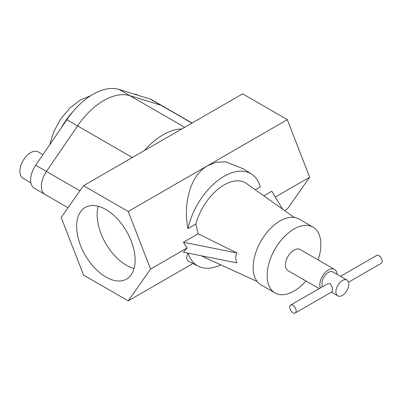 <?xml version="1.0" encoding="UTF-8"?>
<svg xmlns="http://www.w3.org/2000/svg" width="402" height="402" viewBox="0 0 402 402"><rect width="100%" height="100%" fill="white"/><g stroke="black" fill="none" stroke-linecap="round" stroke-linejoin="round"><path stroke-width="0.6" d="M30.899 182.784L23.04 178.247A15.201 8.779 -60 0 1 20.713 166.066A15.201 8.779 -60 0 1 30.642 152.67A15.201 8.779 -60 0 1 38.245 151.916L42.944 154.629M46.441 195.086A18.241 10.532 -60 0 1 45.17 194.533L34.421 188.327A18.241 10.532 -60 0 1 35.693 165.247L66.817 119.701A60.808 35.11 -60 0 1 92.988 94.334A60.808 35.11 -60 0 1 119.163 89.48L150.288 99.083A18.241 10.532 -60 0 1 151.559 99.636L192.081 123.032M35.693 165.247L46.441 171.453A18.241 10.532 -60 0 0 45.17 194.533A18.241 10.532 -60 0 1 46.441 171.453L77.566 125.906A60.808 35.11 -60 0 1 103.736 100.54A60.808 35.11 -60 0 1 129.911 95.686L161.036 105.289A18.241 10.532 -60 0 1 162.307 105.842A18.241 10.532 -60 0 0 161.036 105.289L191.925 123.123M134.173 94.113A15.201 8.779 -60 0 1 137.137 94.822L137.896 95.259M105.887 209.517A41.351 23.874 -120 0 0 85.214 207.467A41.351 23.874 -120 0 0 78.877 240.602A41.351 23.874 -120 0 0 105.887 277.038A41.351 23.874 -120 0 0 126.565 279.088A41.351 23.874 -120 0 0 132.901 245.954A41.351 23.874 -120 0 0 105.887 209.517M98.173 206.261A41.351 23.874 -120 0 0 126.374 265.209A41.351 23.874 -120 0 0 134.092 268.471M348.539 282.219L381.202 263.365A4.563 2.633 -120 0 0 381.9 259.707A4.563 2.633 -120 0 0 378.92 255.692A4.563 2.633 -120 0 0 376.639 255.466L340.484 276.34M295.209 313.012L332.173 291.671L332.57 288.164L330.338 283.742L327.61 283.772L290.646 305.113A4.563 2.633 -120 0 0 289.948 308.766A4.563 2.633 -120 0 0 292.927 312.786A4.563 2.633 -120 0 0 295.209 313.012A4.563 2.633 -120 0 0 295.907 309.359A4.563 2.633 -120 0 0 292.927 305.339A4.563 2.633 -120 0 0 290.646 305.113M346.931 280.063A9.12 5.266 120 0 0 342.373 280.516A9.12 5.266 120 0 0 336.414 288.551A9.12 5.266 120 0 0 337.811 295.862A9.12 5.266 120 0 0 342.373 295.41A9.12 5.266 120 0 0 348.333 287.37A9.12 5.266 120 0 0 346.931 280.063L332.962 271.993A9.12 5.266 120 0 0 328.399 272.445A9.12 5.266 120 0 0 322.67 286.626M320.329 287.978A12.16 7.02 -60 0 1 328.399 269.963A12.16 7.02 -60 0 1 334.479 269.36L300.083 249.501A12.16 7.02 120 0 0 294.003 250.104A12.16 7.02 120 0 0 286.058 260.823A12.16 7.02 120 0 0 287.922 270.566L319.203 288.626M318.082 259.898A38.004 21.944 120 0 0 313.002 227.12A38.004 21.944 120 0 0 294.003 229.004A38.004 21.944 120 0 0 269.174 262.496A38.004 21.944 120 0 0 274.998 292.947A38.004 21.944 120 0 0 294.003 291.063A38.004 21.944 120 0 0 305.922 280.963M313.002 227.12L299.028 219.055A38.004 21.944 120 0 0 280.028 220.934A38.004 21.944 120 0 0 255.2 254.426A38.004 21.944 120 0 0 261.024 284.882L274.998 292.947M294.209 217.422L246.537 183.553A42.567 24.577 120 0 0 224.13 184.94A42.567 24.577 120 0 0 195.874 224.035L198.116 233.793L236.959 252.979C235.291 255.958 235.291 259.27 236.959 262.913L183.433 252.205L187.121 247.974L150.574 269.079L128.228 211.492L83.546 185.694L61.204 217.482L83.546 275.063L128.228 300.862L150.574 269.079M201.774 255.873A42.567 24.577 120 0 0 204.035 257.169L257.2 281.526M79.958 190.799L46.441 171.453L77.566 125.906A60.808 35.11 -60 0 1 103.736 100.54A60.808 35.11 -60 0 1 129.911 95.686L161.036 105.289L150.288 99.083M284.591 210.588L287.319 209.01L309.661 177.227L287.319 119.645L242.637 93.847L181.835 128.952A60.808 35.11 120 0 0 163.091 134.806A60.808 35.11 120 0 0 144.348 150.589L83.546 185.694M309.661 177.227L275.325 197.05M198.116 233.793L183.433 242.275L187.121 247.974M287.319 119.645L207.774 165.569C189.518 175.945 183.131 204.829 187.965 228.602L195.874 224.035M255.26 189.749L260.295 186.845A53.205 30.718 120 0 0 251.114 173.845L243.542 168.895L225.748 161.83L216.532 162.227L207.774 165.569L128.228 211.492M193.035 263.446L128.228 300.862M187.734 253.064L186.473 258.265L188.277 261.179L197.915 265.988A53.205 30.718 120 0 0 220.844 264.868M181.835 128.952L144.348 150.589M263.843 195.849L271.837 191.231L282.606 209.176M251.114 173.845A53.205 30.718 120 0 0 187.965 228.602M188.146 253.144A53.205 30.718 120 0 0 197.915 265.988M183.433 242.275L236.959 252.979M334.479 269.36A12.16 7.02 -60 0 1 336.982 274.315M73.023 111.54A48.647 28.085 120 0 0 61.501 127.474M119.163 89.48L184.679 127.308M66.817 119.701L132.333 157.529M49.637 144.841L53.833 131.479L60.787 118.841L69.883 108.007L80.46 99.937L90.716 95.716M331.364 292.138L337.811 295.862M45.17 194.533L68.049 207.744"/></g></svg>
